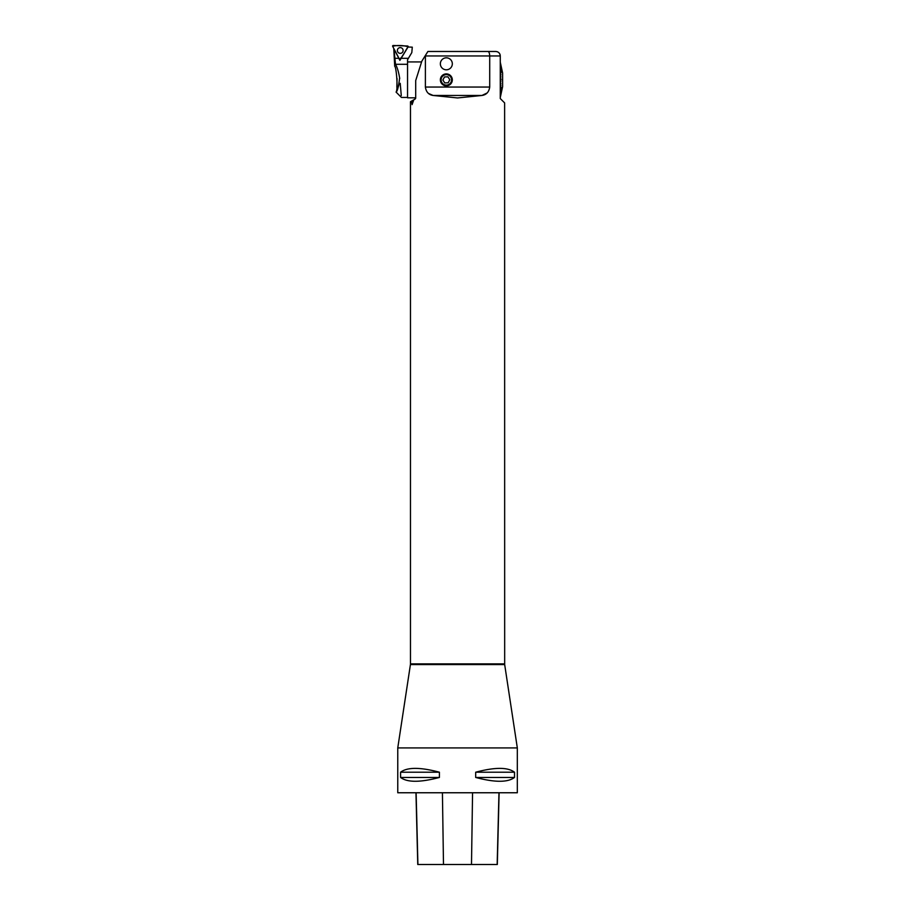<?xml version="1.0" encoding="UTF-8"?>
<svg xmlns="http://www.w3.org/2000/svg" width="910" height="910" viewBox="0 0 910 910"><rect width="100%" height="100%" fill="white"/><g stroke="black" fill="none" stroke-linecap="round" stroke-linejoin="round"><path stroke-width="1.36" d="M500.272 62.176L502.604 72.982L502.604 86.769L500.272 97.563M500.272 77.703L500.955 78.101L500.272 77.6M500.272 79.818L501.274 79.818L500.272 79.818M501.205 79.932L500.272 79.932L501.205 79.818M500.272 82.037L500.955 81.752M500.955 83.549L500.272 84.334M500.272 86.348L500.955 85.187L500.272 86.45M500.272 88.372L500.955 86.837L500.272 88.463M500.272 90.249L501.239 87.599M500.272 90.34L501.274 87.599M500.272 91.967L500.955 89.806L500.272 92.058M500.272 93.502L500.955 91.057L500.272 93.571M500.272 94.811L500.955 92.138L500.272 94.879M500.272 95.891L500.955 93.025L500.272 95.948M501.274 92.319L500.272 96.756L501.262 92.319M500.272 97.279L500.955 94.174L500.272 97.302M500.272 62.449L500.955 65.554L500.272 62.46M500.272 63.802L500.955 66.669L500.272 63.848M500.272 64.872L500.955 67.545L500.272 64.928M500.272 66.18L500.955 68.614L500.272 66.248M500.272 67.693L500.955 69.865L500.272 67.772M500.272 69.41L501.239 72.152M500.272 69.501L501.274 72.14M500.272 71.287L500.955 72.811L500.272 71.378M500.272 73.289L500.955 74.461L500.272 73.403M500.272 75.405L500.955 76.201L500.272 75.519M500.272 75.496L500.955 76.201M500.272 77.646L500.955 77.987M457.548 747.929L397.761 747.929L397.761 792.758L517.324 792.758L517.324 747.929L457.548 747.929M428.587 93.502L433.171 95.47L457.548 97.95L481.925 95.47L487.123 92.979M489.716 87.041C488.988 92.012 486.384 94.822 481.925 95.47L433.171 95.47C428.712 94.833 426.119 92.024 425.379 87.041L489.716 87.041L489.716 55.965C489.591 53.167 488.977 51.665 487.897 51.483L495.791 51.483C498.487 51.711 499.977 53.212 500.272 55.965L500.272 98.553L504.629 102.91L504.675 664.573L410.421 664.573L397.761 747.929M415.699 98.018L415.096 99.053L415.699 98.018L415.699 80.569L421.819 61.197L425.391 55.476L425.379 87.041M504.629 663.89L410.467 663.89L410.467 101.727L411.616 101.055L412.082 104.639L413.754 99.827L415.188 98.997M514.514 772.215L514.514 777.447C507.814 782.543 494.881 782.543 475.68 777.447L475.68 772.215C494.881 767.107 507.814 767.107 514.514 772.215L475.68 772.215M439.416 772.215L439.416 777.447C420.215 782.543 407.271 782.543 400.582 777.447L400.582 772.215C407.271 767.107 420.215 767.107 439.416 772.215L400.582 772.215M415.961 792.758L417.758 864.5L497.315 864.5L499.112 792.758M400.582 777.447L439.416 777.447M475.68 777.447L514.514 777.447M446.332 57.819A5.995 5.995 0 0 1 452.327 63.802A5.995 5.995 0 0 1 446.332 69.797A5.995 5.995 0 0 1 440.349 63.802A5.995 5.995 0 0 1 446.332 57.819M446.332 73.892A5.983 5.983 0 0 0 440.36 79.875A5.983 5.983 0 0 0 446.332 85.847A5.983 5.983 0 0 0 452.315 79.875A5.983 5.983 0 0 0 446.332 73.892M415.199 98.985L415.631 98.416M413.754 99.827L411.616 101.055M500.125 54.805L499.852 54.065M499.51 53.451L498.987 52.825M497.11 51.677L495.791 51.483M427.893 51.483L487.897 51.483L427.893 51.483L425.084 55.965M487.897 51.483C488.977 51.665 489.591 53.167 489.716 55.965L500.272 55.965M449.79 79.739L447.947 76.827L444.501 76.952L442.886 80L444.728 82.924L448.175 82.799L449.79 79.739M441.714 77.43A5.232 5.232 0 0 0 448.186 84.766A5.232 5.232 0 0 0 450.257 76.417A5.232 5.232 0 0 0 441.714 77.43M415.699 97.814L407.543 97.814L407.543 61.937L421.58 61.937M412.287 47.161L408.033 47.013L399.888 60.367L393.939 48.822L395.497 64.291L407.543 64.291L407.543 59.753L411.809 52.598L412.287 47.161M399.228 83.947L397.954 87.895M396.077 92.035L396.077 92.035C398.193 90.147 396.362 66.612 394.712 66.316C396.362 66.567 398.205 90.192 396.077 92.035C397.363 91.432 398.546 86.848 399.604 78.294L399.683 78.294C398.648 71.981 397.249 67.317 395.497 64.291M397.056 78.51L396.851 87.258M399.683 78.294L399.763 78.294C401.901 102.853 401.901 102.853 399.763 78.294M400.218 83.322L400.98 92.138M401.003 92.422L401.264 95.561M399.922 59.389L399.888 60.367M402.777 49.14A2.878 2.878 0 0 0 398.887 47.957A2.878 2.878 0 0 0 397.704 51.847A2.878 2.878 0 0 0 401.583 53.03A2.878 2.878 0 0 0 402.777 49.14A2.878 2.878 0 0 0 398.887 47.957A2.878 2.878 0 0 0 397.704 51.847A2.878 2.878 0 0 0 401.583 53.03A2.878 2.878 0 0 0 402.777 49.14M400.457 59.105L408.078 46.91A0.592 0.592 0 0 0 407.589 46L393.222 45.5A0.592 0.592 0 0 0 392.676 46.376L399.422 59.07A0.592 0.592 0 0 0 400.457 59.105M392.676 46.376L399.422 59.07C403.016 57.159 405.087 50.63 408.078 46.91C404.654 45.318 396.191 45.022 392.676 46.376M417.906 864.5L416.12 792.758M443.488 864.5L442.419 792.758M471.494 864.5L472.563 792.758M497.167 864.5L498.964 792.758M489.716 55.965L425.379 55.965M411.57 101.408L413.481 100.794M401.105 58.32L408.237 58.32M394.519 58.32L398.864 58.32M504.675 664.573L517.324 747.929M410.467 663.89L410.421 664.573M393.768 48.435L394.712 66.316M396.077 92.092L401.424 97.438L407.543 97.438"/></g></svg>
